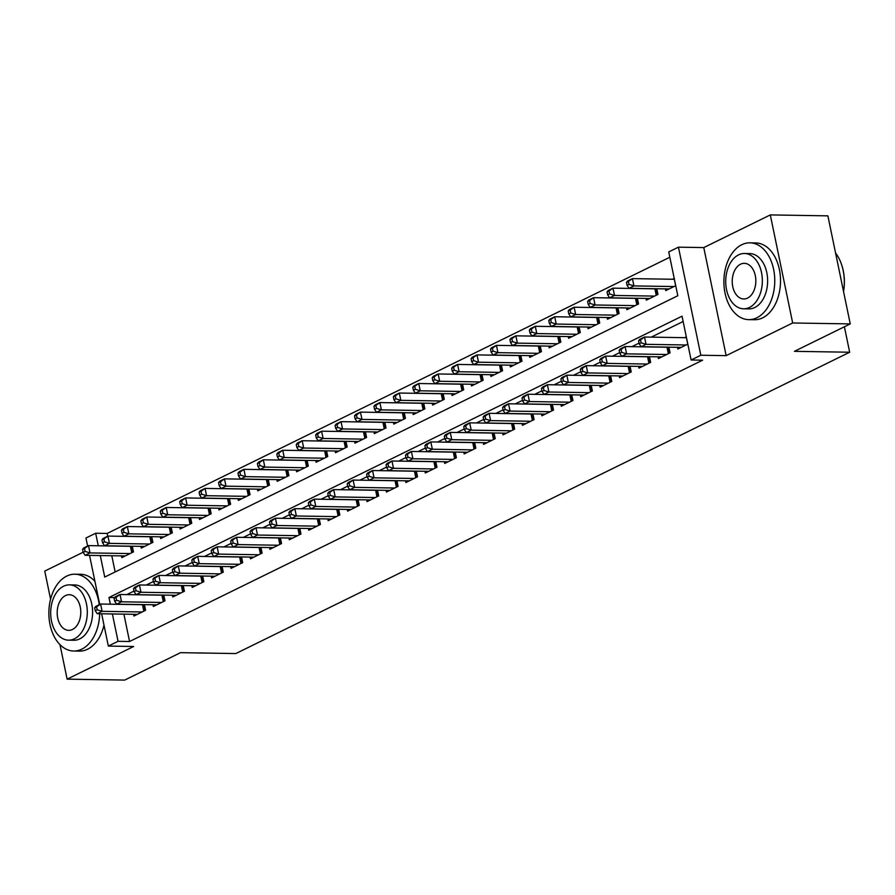 <?xml version="1.0" encoding="UTF-8"?>
<svg xmlns="http://www.w3.org/2000/svg" width="895" height="895" viewBox="0 0 895 895"><rect width="100%" height="100%" fill="white"/><g stroke="black" fill="none" stroke-linecap="round" stroke-linejoin="round"><path stroke-width="1.34" d="M100.285 555.549L104.737 577.062L677.806 295.742L668.733 251.931L678.444 247.165L700.819 355.237L691.108 360.003L682.035 316.192L108.977 597.502L110.353 604.192M703.772 247.579L726.147 355.651L792.679 322.983L850.25 323.912L827.875 215.852L770.304 214.912L703.772 247.579L678.444 247.165M83.145 552.237L44.75 571.088L50.579 599.214M87.62 546.051L85.954 538.018L95.664 533.241L98.26 545.771M669.829 257.234L107.176 533.431L95.664 533.241M792.679 322.983L770.304 214.912M59.987 644.668L67.125 679.148L133.668 646.492L108.34 646.078L101.65 613.791M850.25 323.912L794.402 351.332L849.668 352.227L235.81 653.563L180.544 652.668L124.696 680.088L67.125 679.148M677.481 347.294L677.839 349.028L687.819 344.127M658.06 356.836L658.418 358.559L670.064 352.843L668.889 347.159M638.627 366.368L638.985 368.102L650.643 362.374L649.468 356.691M619.206 375.9L619.564 377.634L631.221 371.917L630.035 366.234M599.773 385.443L600.131 387.166L611.788 381.449L610.614 375.766M580.352 394.975L580.71 396.709L592.367 390.981L591.192 385.297M560.93 404.518L561.288 406.24L572.945 400.524L571.76 394.84M541.497 414.049L541.855 415.783L553.513 410.055L552.338 404.372M522.076 423.581L522.434 425.315L534.091 419.598L532.917 413.915M502.654 433.124L503.012 434.847L514.659 429.13L513.484 423.447M483.222 442.656L483.58 444.39L495.237 438.662L494.062 432.979M463.8 452.188L464.158 453.922L475.816 448.205L474.63 442.522M444.367 461.731L444.725 463.453L456.383 457.737L455.208 452.053M424.946 471.262L425.304 472.996L436.961 467.268L435.787 461.585M405.524 480.805L405.882 482.528L417.529 476.811L416.354 471.128M386.092 490.337L386.45 492.071L398.107 486.343L396.933 480.66M366.67 499.869L367.028 501.603L378.686 495.886L377.5 490.203M347.238 509.412L347.596 511.134L359.253 505.418L358.078 499.734M327.816 518.943L328.174 520.677L339.831 514.949L338.657 509.266M308.395 528.475L308.753 530.209L320.41 524.492L319.224 518.809M288.962 538.018L289.32 539.741L300.977 534.024L299.803 528.341M269.54 547.55L269.898 549.284L281.556 543.556L280.381 537.873M250.119 557.093L250.477 558.816L262.123 553.099L260.948 547.416M230.686 566.625L231.044 568.359L242.702 562.631L241.527 556.947M211.265 576.156L211.623 577.89L223.28 572.173L222.094 566.49M191.832 585.699L192.19 587.422L203.847 581.705L202.673 576.022M172.411 595.231L172.769 596.965L184.426 591.237L183.251 585.554M152.989 604.774L153.347 606.497L164.993 600.78L163.819 595.097M107.176 533.431L107.747 536.161M111.797 555.728L115.153 571.95M121.463 555.885L121.821 557.619L133.478 551.902L132.303 546.218M140.884 546.353L141.242 548.087L152.9 542.359L151.725 536.676M160.317 536.821L160.675 538.544L172.321 532.827L171.146 527.144M179.738 527.278L180.096 529.012L191.754 523.284L190.579 517.601M199.16 517.746L199.518 519.469L211.175 513.752L210.001 508.069M218.593 508.215L218.951 509.937L230.608 504.221L229.422 498.537M238.014 498.672L238.372 500.406L250.029 494.678L248.855 488.994M257.447 489.14L257.805 490.863L269.451 485.146L268.276 479.463M276.868 479.597L277.226 481.331L288.884 475.614L287.709 469.931M296.29 470.065L296.648 471.799L308.305 466.071L307.13 460.388M315.722 460.533L316.08 462.256L327.738 456.539L326.552 450.856M335.144 450.99L335.502 452.725L347.159 446.997L345.985 441.313M354.565 441.459L354.935 443.182L366.581 437.465L365.406 431.782M373.998 431.916L374.356 433.65L386.013 427.933L384.839 422.25M393.42 422.384L393.778 424.118L405.435 418.39L404.26 412.707M412.852 412.852L413.21 414.575L424.856 408.858L423.682 403.175M432.274 403.309L432.632 405.043L444.289 399.327L443.114 393.643M451.695 393.778L452.053 395.512L463.711 389.784L462.536 384.1M471.128 384.246L471.486 385.969L483.143 380.252L481.957 374.569M490.549 374.703L490.907 376.437L502.565 370.709L501.39 365.026M509.982 365.171L510.34 366.894L521.986 361.177L520.812 355.494M529.404 355.628L529.762 357.362L541.419 351.645L540.244 345.962M548.825 346.096L549.183 347.831L560.841 342.103L559.666 336.419M568.258 336.565L568.616 338.288L580.273 332.571L579.087 326.888M587.679 327.022L588.037 328.756L599.695 323.039L598.52 317.356M607.101 317.49L607.47 319.224L619.116 313.496L617.942 307.813M626.534 307.958L626.892 309.681L638.549 303.964L637.374 298.281M645.955 298.415L646.313 300.149L657.97 294.421L656.796 288.738M665.388 288.884L665.746 290.606L675.725 285.706M674.215 278.412L672.481 279.251M123.89 614.149L129.562 641.502L702.62 360.193L691.108 360.003M683.131 321.495L651.269 337.135M639.052 343.132L631.848 346.667M619.631 352.664L612.415 356.21M600.198 362.206L592.993 365.742M580.777 371.738L573.561 375.273M561.355 381.27L554.139 384.816M541.922 390.813L534.718 394.348M522.501 400.345L515.285 403.88M503.068 409.876L495.864 413.423M483.647 419.419L476.431 422.955M464.225 428.951L457.009 432.498M444.793 438.494L437.588 442.029M425.371 448.026L418.155 451.561M405.938 457.558L398.734 461.104M386.517 467.1L379.312 470.636M367.095 476.632L359.88 480.167M347.663 486.164L340.458 489.71M328.241 495.707L321.025 499.242M308.82 505.239L301.604 508.785M289.387 514.782L282.182 518.317M269.966 524.313L262.75 527.849M250.533 533.845L243.328 537.392M231.111 543.388L223.895 546.923M211.69 552.92L204.474 556.455M192.257 562.452L185.052 565.998M172.836 571.994L165.62 575.53M153.403 581.526L146.198 585.073M133.981 591.069L126.777 594.604M133.556 614.306L133.914 616.028L145.572 610.312L144.397 604.628M686.308 336.822L684.585 337.672M849.668 352.227L844.399 326.787M726.147 355.651L700.819 355.237M129.562 641.502L118.05 641.312L108.34 646.078M99.714 604.461L89.545 555.37M112.378 613.959L118.05 641.312M114.616 597.591L108.977 597.502M94.657 607.839L95.262 610.759L97.197 609.808L96.593 606.888L94.657 607.839L95.743 606.418L100.598 604.035L102.108 611.33L142.171 611.979M97.197 609.808L102.108 611.33L97.253 613.713L137.315 614.362M96.593 606.888L100.598 604.035L142.506 604.707A3.077 0.738 168.3 0 0 143.502 604.651L143.804 604.617M95.262 610.759L97.253 613.713M82.553 549.429L83.168 552.349L85.103 551.398L84.499 548.478L82.553 549.429L83.638 547.997L88.493 545.614L90.015 552.92L85.148 555.303L125.222 555.952M131.71 546.207L131.408 546.241A3.077 0.738 -11.7 0 1 130.401 546.297L88.493 545.614L84.499 548.478M130.077 553.569L90.015 552.92L85.103 551.398M85.148 555.303L83.168 552.349M99.244 604.696A38.407 25.429 -89.1 0 0 74.911 574.21A38.407 25.429 -89.1 0 0 66.722 576.1A38.407 25.429 -89.1 0 0 49.102 618.445A38.407 25.429 -89.1 0 0 73.67 651.012A38.407 25.429 -89.1 0 0 81.848 649.121A38.407 25.429 -89.1 0 0 99.692 613.757M73.67 651.012L79.42 651.112A38.407 25.429 -89.1 0 0 87.598 649.211A38.407 25.429 -89.1 0 0 103.988 625.124M69.441 584.871L74.732 584.961A27.655 18.303 90.9 0 1 92.42 608.41A27.655 18.303 90.9 0 1 79.733 638.896A27.655 18.303 90.9 0 1 73.837 640.261L68.546 640.171A27.655 18.303 -89.1 0 0 74.43 638.806A27.655 18.303 -89.1 0 0 87.128 608.32A27.655 18.303 -89.1 0 0 69.441 584.871A27.655 18.303 -89.1 0 0 63.545 586.236A27.655 18.303 -89.1 0 0 50.858 616.722A27.655 18.303 -89.1 0 0 68.546 640.171M72.495 629.465A17.822 11.803 -89.1 0 0 80.673 609.819A17.822 11.803 -89.1 0 0 69.273 594.705A17.822 11.803 -89.1 0 0 65.48 595.589A17.822 11.803 -89.1 0 0 57.302 615.234A17.822 11.803 -89.1 0 0 68.702 630.349A17.822 11.803 -89.1 0 0 72.495 629.465M94.904 581.235A38.407 25.429 -89.1 0 0 80.662 574.299L74.911 574.21M741.776 244.727A38.407 25.429 -89.1 0 0 724.144 287.071A38.407 25.429 -89.1 0 0 748.712 319.638A38.407 25.429 -89.1 0 0 756.89 317.747A38.407 25.429 -89.1 0 0 774.522 275.403A38.407 25.429 -89.1 0 0 749.954 242.836A38.407 25.429 -89.1 0 0 741.776 244.727M748.712 319.638L754.463 319.728A38.407 25.429 -89.1 0 0 762.652 317.837A38.407 25.429 -89.1 0 0 780.272 275.492A38.407 25.429 -89.1 0 0 755.716 242.925L749.954 242.836M744.483 253.498L749.775 253.587A27.655 18.303 90.9 0 1 767.462 277.036A27.655 18.303 90.9 0 1 754.776 307.522A27.655 18.303 90.9 0 1 748.88 308.887L743.588 308.797A27.655 18.303 -89.1 0 0 749.484 307.433A27.655 18.303 -89.1 0 0 762.171 276.947A27.655 18.303 -89.1 0 0 744.483 253.498A27.655 18.303 -89.1 0 0 738.588 254.862A27.655 18.303 -89.1 0 0 725.901 285.348A27.655 18.303 -89.1 0 0 743.588 308.797M747.549 298.091A17.822 11.803 -89.1 0 0 755.727 278.446A17.822 11.803 -89.1 0 0 744.327 263.331A17.822 11.803 -89.1 0 0 740.523 264.204A17.822 11.803 -89.1 0 0 732.345 283.86A17.822 11.803 -89.1 0 0 743.745 298.964A17.822 11.803 -89.1 0 0 747.549 298.091M843.515 291.367A38.407 25.429 -89.1 0 0 841.624 264.719A38.407 25.429 -89.1 0 0 835.572 253.05M841.692 264.942A37.489 24.814 90.9 0 1 841.77 265.155A37.489 24.814 90.9 0 1 843.549 291.535M114.079 598.307L114.683 601.227L116.63 600.276L116.026 597.357L114.079 598.307L115.164 596.875L120.019 594.493L121.53 601.798L161.603 602.447M116.63 600.276L121.53 601.798L116.674 604.181L156.737 604.83M116.026 597.357L120.019 594.493L161.928 595.175A3.077 0.738 168.3 0 0 162.924 595.119L163.237 595.085M114.683 601.227L116.674 604.181M133.512 588.776L134.116 591.696L136.051 590.734L135.447 587.814L133.512 588.776L134.586 587.344L139.441 584.961L140.962 592.266L181.025 592.904M136.051 590.734L140.962 592.266L136.107 594.649L176.17 595.298M135.447 587.814L139.441 584.961L181.349 585.632A3.077 0.738 168.3 0 0 182.356 585.587L182.658 585.543M134.116 591.696L136.107 594.649M152.933 579.233L153.537 582.153L155.484 581.202L154.88 578.282L152.933 579.233L154.018 577.812L158.874 575.418L160.384 582.723L200.446 583.372M155.484 581.202L160.384 582.723L155.529 585.106L195.591 585.755M154.88 578.282L158.874 575.418L200.782 576.1A3.077 0.738 168.3 0 0 201.778 576.044L202.08 576.011M153.537 582.153L155.529 585.106M172.355 569.701L172.959 572.621L174.905 571.67L174.301 568.75L172.355 569.701L173.44 568.269L178.295 565.886L179.805 573.192L219.879 573.84M174.905 571.67L179.805 573.192L174.95 575.574L215.024 576.223M174.301 568.75L178.295 565.886L220.204 566.569A3.077 0.738 168.3 0 0 221.21 566.513L221.512 566.479M172.959 572.621L174.95 575.574M101.985 539.886L102.589 542.806L104.536 541.855L103.921 538.935L101.985 539.886L103.07 538.466L107.926 536.083L109.436 543.377L104.581 545.771L144.643 546.409M151.132 536.664L150.83 536.698A3.077 0.738 -11.7 0 1 149.834 536.754L107.926 536.083L103.921 538.935M149.499 544.026L109.436 543.377L104.536 541.855M104.581 545.771L102.589 542.806M121.407 530.355L122.011 533.275L123.957 532.324L123.353 529.404L121.407 530.355L122.492 528.923L127.347 526.54L128.858 533.845L124.002 536.228L164.076 536.877M170.565 527.133L170.263 527.166A3.077 0.738 -11.7 0 1 169.256 527.222L127.347 526.54L123.353 529.404M168.931 534.494L128.858 533.845L123.957 532.324M124.002 536.228L122.011 533.275M140.839 520.823L141.444 523.743L143.379 522.781L142.775 519.861L140.839 520.823L141.913 519.391L146.78 517.008L148.29 524.313L143.435 526.696L183.497 527.345M189.986 517.601L189.684 517.634A3.077 0.738 -11.7 0 1 188.677 517.69L146.78 517.008L142.775 519.861M188.353 524.962L148.29 524.313L143.379 522.781M143.435 526.696L141.444 523.743M160.261 511.28L160.865 514.2L162.812 513.249L162.208 510.329L160.261 511.28L161.346 509.859L166.201 507.476L167.712 514.77L162.856 517.153L202.919 517.802M209.408 508.058L209.106 508.091A3.077 0.738 -11.7 0 1 208.11 508.147L166.201 507.476L162.208 510.329M207.774 515.419L167.712 514.77L162.812 513.249M162.856 517.153L160.865 514.2M191.787 560.158L192.391 563.078L194.327 562.127L193.723 559.207L191.787 560.158L192.873 558.737L197.728 556.354L199.238 563.649L239.301 564.297M194.327 562.127L199.238 563.649L194.383 566.043L234.445 566.68M193.723 559.207L197.728 556.354L239.636 557.026A3.077 0.738 168.3 0 0 240.632 556.97L240.934 556.936M192.391 563.078L194.383 566.043M179.682 501.748L180.287 504.668L182.233 503.717L181.629 500.797L179.682 501.748L180.768 500.316L185.623 497.933L187.133 505.239L182.278 507.622L222.352 508.27M228.84 498.526L228.538 498.56A3.077 0.738 -11.7 0 1 227.531 498.616L185.623 497.933L181.629 500.797M227.207 505.888L187.133 505.239L182.233 503.717M182.278 507.622L180.287 504.668M211.209 550.626L211.813 553.546L213.76 552.595L213.155 549.675L211.209 550.626L212.294 549.194L217.149 546.811L218.66 554.117L258.722 554.766M213.76 552.595L218.66 554.117L213.804 556.5L253.867 557.149M213.155 549.675L217.149 546.811L259.058 547.494A3.077 0.738 168.3 0 0 260.053 547.438L260.356 547.404M211.813 553.546L213.804 556.5M199.115 492.205L199.719 495.136L201.655 494.174L201.051 491.254L199.115 492.205L200.2 490.784L205.056 488.401L206.566 495.707L201.711 498.09L241.773 498.739M248.262 488.983L247.96 489.028A3.077 0.738 -11.7 0 1 246.964 489.073L205.056 488.401L201.051 491.254M246.628 496.345L206.566 495.707L201.655 494.174M201.711 498.09L199.719 495.136M230.63 541.095L231.246 544.015L233.181 543.052L232.577 540.132L230.63 541.095L231.715 539.663L236.571 537.28L238.092 544.585L278.155 545.234M233.181 543.052L238.092 544.585L233.226 546.968L273.299 547.617M232.577 540.132L236.571 537.28L278.479 537.962A3.077 0.738 168.3 0 0 279.486 537.906L279.788 537.873M231.246 544.015L233.226 546.968M218.537 482.673L219.141 485.593L221.087 484.642L220.483 481.723L218.537 482.673L219.622 481.253L224.477 478.859L225.987 486.164L221.132 488.547L261.195 489.196M267.695 479.451L267.381 479.485A3.077 0.738 -11.7 0 1 266.386 479.541L224.477 478.859L220.483 481.723M266.061 486.813L225.987 486.164L221.087 484.642M221.132 488.547L219.141 485.593M250.063 531.552L250.667 534.472L252.614 533.521L252.01 530.601L250.063 531.552L251.148 530.131L256.004 527.748L257.514 535.042L297.576 535.691M252.614 533.521L257.514 535.042L252.658 537.425L292.721 538.074M252.01 530.601L256.004 527.748L297.912 528.419A3.077 0.738 168.3 0 0 298.908 528.363L299.21 528.33M250.667 534.472L252.658 537.425M237.969 473.142L238.573 476.062L240.509 475.111L239.905 472.191L237.969 473.142L239.043 471.71L243.899 469.327L245.42 476.632L240.565 479.015L280.627 479.664M287.116 469.92L286.814 469.953A3.077 0.738 -11.7 0 1 285.807 470.009L243.899 469.327L239.905 472.191M285.483 477.281L245.42 476.632L240.509 475.111M240.565 479.015L238.573 476.062M269.484 522.02L270.089 524.94L272.035 523.989L271.431 521.069L269.484 522.02L270.57 520.588L275.425 518.205L276.935 525.51L317.009 526.159M272.035 523.989L276.935 525.51L272.08 527.893L312.154 528.542M271.431 521.069L275.425 518.205L317.333 518.887A3.077 0.738 168.3 0 0 318.34 518.832L318.642 518.798M270.089 524.94L272.08 527.893M288.917 512.477L289.521 515.408L291.457 514.446L290.853 511.526L288.917 512.477L289.991 511.056L294.858 508.673L296.368 515.979L336.43 516.616M291.457 514.446L296.368 515.979L291.513 518.362L331.575 519.01M290.853 511.526L294.858 508.673L336.766 509.344A3.077 0.738 168.3 0 0 337.762 509.3L338.064 509.255M289.521 515.408L291.513 518.362M308.339 502.945L308.943 505.865L310.889 504.914L310.285 501.994L308.339 502.945L309.424 501.524L314.279 499.13L315.79 506.436L355.852 507.085M310.889 504.914L315.79 506.436L310.934 508.819L350.997 509.468M310.285 501.994L314.279 499.13L356.188 499.813A3.077 0.738 168.3 0 0 357.183 499.757L357.485 499.723M308.943 505.865L310.934 508.819M327.76 493.413L328.364 496.333L330.311 495.382L329.707 492.451L327.76 493.413L328.845 491.981L333.701 489.599L335.211 496.904L375.285 497.553M330.311 495.382L335.211 496.904L330.356 499.287L370.429 499.936M329.707 492.451L333.701 489.599L375.609 490.281A3.077 0.738 168.3 0 0 376.616 490.225L376.918 490.191M328.364 496.333L330.356 499.287M347.193 483.871L347.797 486.79L349.744 485.84L349.128 482.92L347.193 483.871L348.278 482.45L353.133 480.067L354.644 487.361L394.706 488.01M349.744 485.84L354.644 487.361L349.788 489.744L389.851 490.393M349.128 482.92L353.133 480.067L395.042 480.738A3.077 0.738 168.3 0 0 396.037 480.682L396.34 480.649M347.797 486.79L349.788 489.744M366.614 474.339L367.219 477.259L369.165 476.308L368.561 473.388L366.614 474.339L367.7 472.907L372.555 470.524L374.065 477.829L414.139 478.478M369.165 476.308L374.065 477.829L369.21 480.212L409.272 480.861M368.561 473.388L372.555 470.524L414.463 471.206A3.077 0.738 168.3 0 0 415.459 471.15L415.772 471.117M367.219 477.259L369.21 480.212M386.047 464.807L386.651 467.727L388.587 466.765L387.982 463.845L386.047 464.807L387.121 463.375L391.976 460.992L393.498 468.298L433.56 468.946M388.587 466.765L393.498 468.298L388.643 470.68L428.705 471.329M387.982 463.845L391.976 460.992L433.885 461.675A3.077 0.738 168.3 0 0 434.892 461.619L435.194 461.585M386.651 467.727L388.643 470.68M405.469 455.264L406.073 458.184L408.019 457.233L407.415 454.313L405.469 455.264L406.554 453.843L411.409 451.46L412.919 458.755L452.982 459.403M408.019 457.233L412.919 458.755L408.064 461.138L448.126 461.786M407.415 454.313L411.409 451.46L453.317 452.132A3.077 0.738 168.3 0 0 454.313 452.076L454.615 452.042M406.073 458.184L408.064 461.138M424.89 445.732L425.494 448.652L427.441 447.701L426.837 444.781L424.89 445.732L425.975 444.3L430.831 441.917L432.341 449.223L472.415 449.872M427.441 447.701L432.341 449.223L427.486 451.606L467.559 452.255M426.837 444.781L430.831 441.917L472.739 442.6A3.077 0.738 168.3 0 0 473.746 442.544L474.048 442.51M425.494 448.652L427.486 451.606M444.323 436.189L444.927 439.121L446.862 438.158L446.258 435.238L444.323 436.189L445.408 434.769L450.263 432.386L451.774 439.691L491.836 440.329M446.862 438.158L451.774 439.691L446.918 442.074L486.981 442.723M446.258 435.238L450.263 432.386L492.172 433.057A3.077 0.738 168.3 0 0 493.167 433.012L493.469 432.967M444.927 439.121L446.918 442.074M463.744 426.658L464.348 429.578L466.295 428.627L465.691 425.707L463.744 426.658L464.829 425.237L469.685 422.843L471.195 430.148L511.258 430.797M466.295 428.627L471.195 430.148L466.34 432.531L506.402 433.18M465.691 425.707L469.685 422.843L511.593 423.525A3.077 0.738 168.3 0 0 512.589 423.469L512.891 423.436M464.348 429.578L466.34 432.531M483.166 417.126L483.781 420.046L485.716 419.095L485.112 416.164L483.166 417.126L484.251 415.694L489.106 413.311L490.628 420.616L530.69 421.265M485.716 419.095L490.628 420.616L485.761 422.999L525.835 423.648M485.112 416.164L489.106 413.311L531.015 413.993A3.077 0.738 168.3 0 0 532.022 413.937L532.324 413.904M483.781 420.046L485.761 422.999M257.391 463.599L257.995 466.519L259.942 465.568L259.337 462.648L257.391 463.599L258.476 462.178L263.331 459.795L264.842 467.089L259.986 469.483L300.049 470.121M306.537 460.377L306.235 460.41A3.077 0.738 -11.7 0 1 305.24 460.466L263.331 459.795L259.337 462.648M304.904 467.738L264.842 467.089L259.942 465.568M259.986 469.483L257.995 466.519M276.812 454.067L277.416 456.987L279.363 456.036L278.759 453.116L276.812 454.067L277.897 452.635L282.753 450.252L284.263 457.558L279.408 459.94L319.481 460.589M325.97 450.845L325.668 450.879A3.077 0.738 -11.7 0 1 324.661 450.935L282.753 450.252L278.759 453.116M324.337 458.206L284.263 457.558L279.363 456.036M279.408 459.94L277.416 456.987M296.245 444.535L296.849 447.455L298.785 446.493L298.18 443.573L296.245 444.535L297.319 443.103L302.186 440.72L303.696 448.026L298.84 450.409L338.903 451.058M345.392 441.313L345.09 441.347A3.077 0.738 -11.7 0 1 344.094 441.403L302.186 440.72L298.18 443.573M343.758 448.675L303.696 448.026L298.785 446.493M298.84 450.409L296.849 447.455M315.666 434.992L316.271 437.912L318.217 436.961L317.613 434.041L315.666 434.992L316.752 433.572L321.607 431.189L323.117 438.483L318.262 440.866L358.324 441.515M364.813 431.77L364.511 431.804A3.077 0.738 -11.7 0 1 363.515 431.86L321.607 431.189L317.613 434.041M363.18 439.132L323.117 438.483L318.217 436.961M318.262 440.866L316.271 437.912M335.088 425.461L335.703 428.381L337.639 427.43L337.035 424.51L335.088 425.461L336.173 424.029L341.029 421.646L342.55 428.951L337.683 431.334L377.757 431.983M384.246 422.239L383.944 422.272A3.077 0.738 -11.7 0 1 382.937 422.328L341.029 421.646L337.035 424.51M382.612 429.6L342.55 428.951L337.639 427.43M337.683 431.334L335.703 428.381M354.521 415.918L355.125 418.849L357.071 417.887L356.456 414.967L354.521 415.918L355.606 414.497L360.461 412.114L361.972 419.419L357.116 421.802L397.179 422.451M403.667 412.696L403.365 412.74A3.077 0.738 -11.7 0 1 402.37 412.785L360.461 412.114L356.456 414.967M402.034 420.057L361.972 419.419L357.071 417.887M357.116 421.802L355.125 418.849M373.942 406.386L374.546 409.306L376.493 408.355L375.889 405.435L373.942 406.386L375.027 404.965L379.883 402.571L381.393 409.876L376.538 412.259L416.611 412.908M423.1 403.164L422.798 403.197A3.077 0.738 -11.7 0 1 421.791 403.253L379.883 402.571L375.889 405.435M421.467 410.525L381.393 409.876L376.493 408.355M376.538 412.259L374.546 409.306M393.375 396.854L393.979 399.774L395.914 398.823L395.31 395.892L393.375 396.854L394.449 395.422L399.315 393.039L400.826 400.345L395.97 402.728L436.033 403.376M442.522 393.632L442.219 393.666A3.077 0.738 -11.7 0 1 441.224 393.722L399.315 393.039L395.31 395.892M440.888 400.994L400.826 400.345L395.914 398.823M395.97 402.728L393.979 399.774M412.796 387.311L413.4 390.231L415.347 389.28L414.743 386.36L412.796 387.311L413.882 385.89L418.737 383.507L420.247 390.802L415.392 393.185L455.454 393.834M461.943 384.089L461.641 384.123A3.077 0.738 -11.7 0 1 460.645 384.179L418.737 383.507L414.743 386.36M460.31 391.451L420.247 390.802L415.347 389.28M415.392 393.185L413.4 390.231M432.218 377.779L432.822 380.699L434.769 379.748L434.164 376.829L432.218 377.779L433.303 376.347L438.158 373.965L439.669 381.27L434.813 383.653L474.887 384.302M481.376 374.558L481.074 374.591A3.077 0.738 -11.7 0 1 480.067 374.647L438.158 373.965L434.164 376.829M479.742 381.919L439.669 381.27L434.769 379.748M434.813 383.653L432.822 380.699M451.651 368.248L452.255 371.168L454.19 370.206L453.586 367.286L451.651 368.248L452.736 366.816L457.591 364.433L459.101 371.738L454.246 374.121L494.308 374.77M500.797 365.026L500.495 365.059A3.077 0.738 -11.7 0 1 499.499 365.115L457.591 364.433L453.586 367.286M499.164 372.387L459.101 371.738L454.19 370.206M454.246 374.121L452.255 371.168M471.072 358.705L471.676 361.625L473.623 360.674L473.019 357.754L471.072 358.705L472.157 357.284L477.013 354.901L478.523 362.195L473.668 364.578L513.73 365.227M520.23 355.483L519.917 355.516A3.077 0.738 -11.7 0 1 518.921 355.572L477.013 354.901L473.019 357.754M518.597 362.844L478.523 362.195L473.623 360.674M473.668 364.578L471.676 361.625M502.598 407.583L503.203 410.503L505.149 409.552L504.545 406.632L502.598 407.583L503.684 406.162L508.539 403.779L510.049 411.073L550.112 411.722M505.149 409.552L510.049 411.073L505.194 413.456L545.256 414.105M504.545 406.632L508.539 403.779L550.447 404.45A3.077 0.738 168.3 0 0 551.443 404.395L551.745 404.361M503.203 410.503L505.194 413.456M522.02 398.051L522.624 400.971L524.571 400.02L523.967 397.1L522.02 398.051L523.105 396.619L527.961 394.236L529.471 401.542L569.544 402.191M524.571 400.02L529.471 401.542L524.615 403.925L564.689 404.574M523.967 397.1L527.961 394.236L569.869 394.919A3.077 0.738 168.3 0 0 570.876 394.863L571.178 394.829M522.624 400.971L524.615 403.925M541.453 388.519L542.057 391.439L543.992 390.477L543.388 387.557L541.453 388.519L542.527 387.087L547.393 384.705L548.903 392.01L588.966 392.659M543.992 390.477L548.903 392.01L544.048 394.393L584.111 395.042M543.388 387.557L547.393 384.705L589.302 385.387A3.077 0.738 168.3 0 0 590.297 385.331L590.599 385.297M542.057 391.439L544.048 394.393M560.874 378.977L561.478 381.897L563.425 380.946L562.821 378.026L560.874 378.977L561.959 377.556L566.815 375.173L568.325 382.467L608.387 383.116M563.425 380.946L568.325 382.467L563.47 384.85L603.532 385.499M562.821 378.026L566.815 375.173L608.723 375.844A3.077 0.738 168.3 0 0 609.719 375.788L610.021 375.755M561.478 381.897L563.47 384.85M490.505 349.173L491.109 352.093L493.044 351.142L492.44 348.222L490.505 349.173L491.579 347.741L496.434 345.358L497.956 352.664L493.1 355.046L533.163 355.695M539.651 345.951L539.349 345.985A3.077 0.738 -11.7 0 1 538.342 346.041L496.434 345.358L492.44 348.222M538.018 353.312L497.956 352.664L493.044 351.142M493.1 355.046L491.109 352.093M509.926 339.63L510.53 342.561L512.477 341.599L511.873 338.679L509.926 339.63L511.011 338.209L515.867 335.826L517.377 343.132L512.522 345.515L552.584 346.164M559.073 336.408L558.771 336.442A3.077 0.738 -11.7 0 1 557.775 336.498L515.867 335.826L511.873 338.679M557.44 343.769L517.377 343.132L512.477 341.599M512.522 345.515L510.53 342.561M529.348 330.098L529.952 333.018L531.898 332.067L531.294 329.147L529.348 330.098L530.433 328.678L535.288 326.283L536.799 333.589L531.943 335.972L572.017 336.621M578.506 326.876L578.204 326.91A3.077 0.738 -11.7 0 1 577.197 326.966L535.288 326.283L531.294 329.147M576.872 334.238L536.799 333.589L531.898 332.067M531.943 335.972L529.952 333.018M548.78 320.567L549.385 323.487L551.32 322.536L550.716 319.604L548.78 320.567L549.866 319.135L554.721 316.752L556.231 324.057L551.376 326.44L591.438 327.089M597.927 317.345L597.625 317.378A3.077 0.738 -11.7 0 1 596.629 317.434L554.721 316.752L550.716 319.604M596.294 324.706L556.231 324.057L551.32 322.536M551.376 326.44L549.385 323.487M580.296 369.445L580.9 372.365L582.846 371.414L582.242 368.494L580.296 369.445L581.381 368.013L586.236 365.63L587.746 372.935L627.82 373.584M582.846 371.414L587.746 372.935L582.891 375.318L622.965 375.967M582.242 368.494L586.236 365.63L628.145 366.312A3.077 0.738 168.3 0 0 629.151 366.256L629.453 366.223M580.9 372.365L582.891 375.318M568.202 311.024L568.806 313.944L570.753 312.993L570.149 310.073L568.202 311.024L569.287 309.603L574.143 307.22L575.653 314.514L570.797 316.897L610.86 317.546M617.349 307.802L617.047 307.835A3.077 0.738 -11.7 0 1 616.051 307.891L574.143 307.22L570.149 310.073M615.715 315.163L575.653 314.514L570.753 312.993M570.797 316.897L568.806 313.944M599.728 359.902L600.332 362.833L602.279 361.871L601.664 358.951L599.728 359.902L600.813 358.481L605.669 356.098L607.179 363.392L647.242 364.041M602.279 361.871L607.179 363.392L602.324 365.786L642.386 366.435M601.664 358.951L605.669 356.098L647.577 356.769A3.077 0.738 168.3 0 0 648.573 356.713L648.875 356.68M600.332 362.833L602.324 365.786M587.623 301.492L588.239 304.412L590.174 303.461L589.57 300.541L587.623 301.492L588.709 300.06L593.564 297.677L595.085 304.982L590.219 307.365L630.293 308.014M636.781 298.27L636.479 298.303A3.077 0.738 -11.7 0 1 635.472 298.359L593.564 297.677L589.57 300.541M635.148 305.631L595.085 304.982L590.174 303.461M590.219 307.365L588.239 304.412M619.15 350.37L619.754 353.29L621.701 352.339L621.096 349.419L619.15 350.37L620.235 348.949L625.09 346.555L626.601 353.861L666.674 354.509M621.701 352.339L626.601 353.861L621.745 356.244L661.808 356.892M621.096 349.419L625.09 346.555L666.999 347.238A3.077 0.738 168.3 0 0 667.994 347.182L668.308 347.148M619.754 353.29L621.745 356.244M607.056 291.96L607.66 294.88L609.607 293.918L609.003 290.998L607.056 291.96L608.141 290.528L612.997 288.145L614.507 295.451L609.652 297.834L649.714 298.483M656.203 288.738L655.901 288.772A3.077 0.738 -11.7 0 1 654.905 288.828L612.997 288.145L609.003 290.998M654.569 296.1L614.507 295.451L609.607 293.918M609.652 297.834L607.66 294.88M638.582 340.838L639.187 343.758L641.122 342.807L640.518 339.876L638.582 340.838L639.656 339.406L644.512 337.023L646.033 344.329L686.096 344.978M641.122 342.807L646.033 344.329L641.178 346.712L681.24 347.361M640.518 339.876L644.512 337.023L686.42 337.706A3.077 0.738 168.3 0 0 686.487 337.706M639.187 343.758L641.178 346.712M626.478 282.417L627.082 285.337L629.028 284.386L628.424 281.466L626.478 282.417L627.563 280.996L632.418 278.613L633.928 285.908L629.073 288.291L669.147 288.94M674.394 279.285A3.077 0.738 -11.7 0 1 674.327 279.285L632.418 278.613L628.424 281.466M674.002 286.557L633.928 285.908L629.028 284.386M629.073 288.291L627.082 285.337M143.838 611.162L142.506 604.707M144.755 610.714L143.502 604.651M131.408 546.241L132.661 552.293M130.401 546.297L131.744 552.752M163.27 601.63L161.928 595.175M164.188 601.171L162.924 595.119M182.692 592.087L181.349 585.632M183.609 591.64L182.356 585.587M202.113 582.555L200.782 576.1M203.031 582.108L201.778 576.044M221.546 573.024L220.204 566.569M222.463 572.565L221.21 566.513M150.83 536.698L152.083 542.762M149.834 536.754L151.165 543.209M170.263 527.166L171.516 533.23M169.256 527.222L170.598 533.677M189.684 517.634L190.937 523.687M188.677 517.69L190.02 524.134M209.106 508.091L210.359 514.155M208.11 508.147L209.441 514.603M240.968 563.481L239.636 557.026M241.885 563.033L240.632 556.97M228.538 498.56L229.791 504.612M227.531 498.616L228.874 505.071M260.389 553.949L259.058 547.494M261.318 553.502L260.053 547.438M247.96 489.028L249.213 495.08M246.964 489.073L248.295 495.528M279.822 544.406L278.479 537.962M280.739 543.959L279.486 537.906M267.381 479.485L268.645 485.549M266.386 479.541L267.728 485.996M299.243 534.874L297.912 528.419M300.161 534.427L298.908 528.363M286.814 469.953L288.067 476.006M285.807 470.009L287.15 476.464M318.676 525.343L317.333 518.887M319.593 524.884L318.34 518.832M338.097 515.8L336.766 509.344M339.015 515.352L337.762 509.3M357.519 506.268L356.188 499.813M358.436 505.82L357.183 499.757M376.952 496.736L375.609 490.281M377.869 496.277L376.616 490.225M396.373 487.193L395.042 480.738M397.29 486.746L396.037 480.682M415.806 477.661L414.463 471.206M416.723 477.214L415.459 471.15M435.227 468.119L433.885 461.675M436.145 467.671L434.892 461.619M454.649 458.587L453.317 452.132M455.566 458.139L454.313 452.076M474.081 449.055L472.739 442.6M474.999 448.596L473.746 442.544M493.503 439.512L492.172 433.057M494.42 439.065L493.167 433.012M512.924 429.98L511.593 423.525M513.853 429.533L512.589 423.469M532.357 420.449L531.015 413.993M533.275 419.99L532.022 413.937M306.235 460.41L307.488 466.474M305.24 460.466L306.571 466.921M325.668 450.879L326.921 456.942M324.661 450.935L326.004 457.39M345.09 441.347L346.343 447.399M344.094 441.403L345.425 447.847M364.511 431.804L365.764 437.868M363.515 431.86L364.847 438.315M383.944 422.272L385.197 428.325M382.937 422.328L384.279 428.783M403.365 412.74L404.618 418.793M402.37 412.785L403.701 419.24M422.798 403.197L424.051 409.261M421.791 403.253L423.134 409.709M442.219 393.666L443.472 399.718M441.224 393.722L442.555 400.177M461.641 384.123L462.894 390.186M460.645 384.179L461.977 390.634M481.074 374.591L482.327 380.655M480.067 374.647L481.409 381.102M500.495 365.059L501.748 371.112M499.499 365.115L500.831 371.559M519.917 355.516L521.181 361.58M518.921 355.572L520.264 362.027M551.779 410.906L550.447 404.45M552.696 410.458L551.443 404.395M571.211 401.374L569.869 394.919M572.129 400.926L570.876 394.863M590.633 391.831L589.302 385.387M591.55 391.383L590.297 385.331M610.054 382.299L608.723 375.844M610.972 381.852L609.719 375.788M539.349 345.985L540.602 352.037M538.342 346.041L539.685 352.496M558.771 336.442L560.024 342.505M557.775 336.498L559.106 342.953M578.204 326.91L579.457 332.974M577.197 326.966L578.539 333.421M597.625 317.378L598.878 323.431M596.629 317.434L597.961 323.889M629.487 372.767L628.145 366.312M630.404 372.309L629.151 366.256M617.047 307.835L618.311 313.899M616.051 307.891L617.382 314.346M648.909 363.225L647.577 356.769M649.826 362.777L648.573 356.713M636.479 298.303L637.732 304.367M635.472 298.359L636.815 304.815M668.341 353.693L666.999 347.238M669.259 353.245L667.994 347.182M655.901 288.772L657.154 294.824M654.905 288.828L656.236 295.272M687.763 344.161L686.42 337.706M674.327 279.285L675.669 285.74"/></g></svg>
